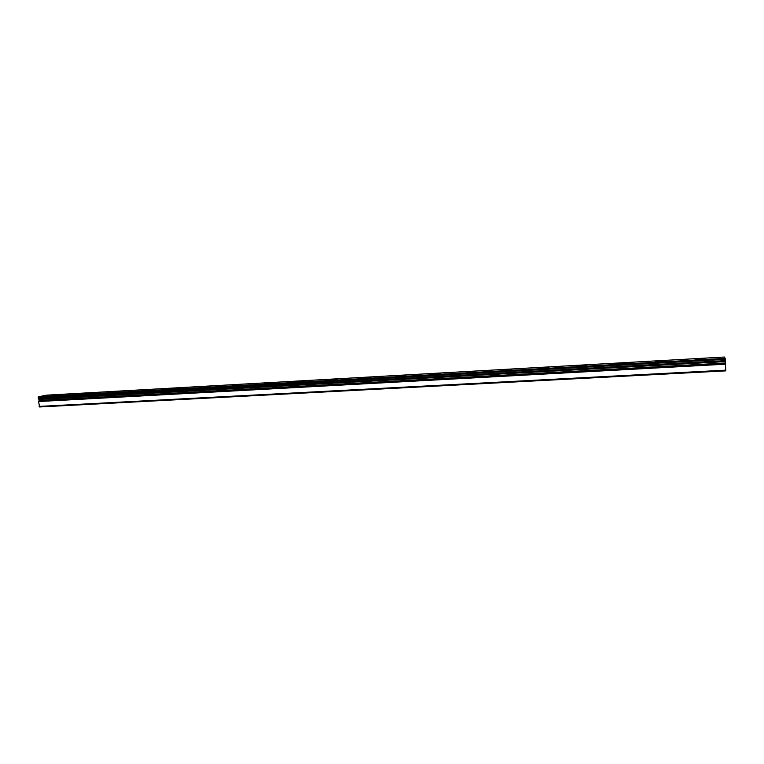 <?xml version="1.0" encoding="UTF-8"?>
<svg xmlns="http://www.w3.org/2000/svg" width="764" height="764" viewBox="0 0 764 764"><rect width="100%" height="100%" fill="white"/><g stroke="black" fill="none" stroke-linecap="round" stroke-linejoin="round"><path stroke-width="1.15" d="M695.374 359.357L705.124 358.832M700.359 359.462L695.66 359.462L704.838 358.708L700.359 359.462M655.302 361.62L664.842 361.076M660.01 361.716L655.569 361.725L660.115 360.961L664.565 360.961L660.01 361.716M616.061 363.836L625.41 363.272M620.521 363.931L616.319 363.931L620.941 363.158L625.153 363.158L620.521 363.931M577.632 366.004L586.809 365.421M581.853 366.099L577.88 366.099L582.569 365.316L586.551 365.316L581.853 366.099M539.986 368.124L549.001 367.532M543.978 368.21L540.215 368.219L544.99 367.427L548.762 367.427L543.978 368.21M503.094 370.206L511.966 369.595M506.876 370.292L503.314 370.292L511.746 369.489L506.876 370.292M466.947 372.24L475.685 371.619M470.528 372.326L467.157 372.326L472.095 371.524L475.475 371.524L470.528 372.326M431.507 374.236L440.14 373.606M434.907 374.322L431.708 374.322L436.731 373.51L439.93 373.51L434.907 374.322M396.774 376.194L405.292 375.544M399.983 376.27L396.955 376.27L405.101 375.449L399.983 376.27M362.699 378.113L371.132 377.454M365.755 378.19L370.951 377.359L365.755 378.19M329.294 380.004L337.64 379.316M332.187 380.071L337.468 379.231L332.187 380.071M296.518 381.847L304.788 381.15M299.268 381.914L304.635 381.074L299.268 381.914M264.363 383.662L272.567 382.945M266.98 383.719L272.423 382.869L266.98 383.719M232.81 385.438L240.956 384.712M235.293 385.495L240.822 384.636L235.293 385.495M201.839 387.176L209.938 386.441M204.198 387.233L209.813 386.374L204.198 387.233M171.442 388.886L179.502 388.141M173.686 388.943L179.378 388.083L173.686 388.943M141.598 390.566L149.62 389.812M143.737 390.614L149.505 389.755L143.737 390.614M112.289 392.218L120.282 391.454M114.323 392.257L120.168 391.397L114.323 392.257M83.505 393.842L91.47 393.059M85.444 393.88L91.365 393.002L85.444 393.88M55.228 395.427L63.173 394.644M57.08 395.466L63.078 394.587L57.08 395.466M725.361 363.024L39.317 400.537L38.611 401.539L39.556 406.964L725.8 370.865L725.265 361.611M39.48 400.527L39.527 399.352M38.391 398.808L38.869 399.391L725.322 361.601L725.17 358.392L724.367 357.036L46.413 395.169L38.486 396.774L38.315 398.646L725.322 360.866M39.126 406.41L725.8 370.158M38.2 397.595L725.256 359.376M38.486 396.774L725.17 358.392M38.611 401.539L725.494 364.199M38.658 401.348L725.475 363.97M38.916 400.718L725.408 363.234M39.012 400.594L725.399 363.081M38.763 399.305L725.322 361.496M38.315 398.646L725.313 360.656M38.869 399.391L725.322 361.601"/></g></svg>
